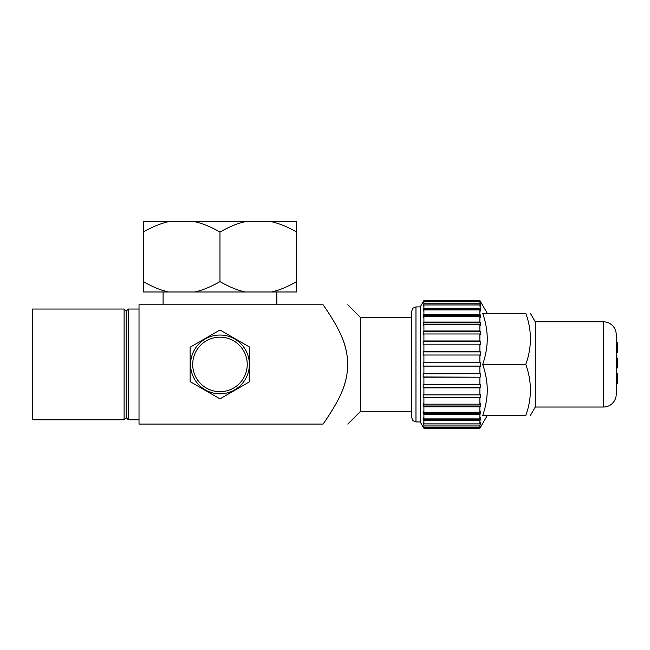 <?xml version="1.0" encoding="UTF-8"?>
<svg xmlns="http://www.w3.org/2000/svg" width="650" height="650" viewBox="0 0 650 650"><rect width="100%" height="100%" fill="white"/><g stroke="black" fill="none" stroke-linecap="round" stroke-linejoin="round"><path stroke-width="0.97" d="M323.091 424.076L139.019 424.076L139.019 304.777L323.091 304.777C341.941 331.947 346.548 345.589 347.758 362.221C347.628 380.518 343.549 394.485 323.091 424.076C341.941 396.898 346.548 383.264 347.758 366.624C347.628 348.327 343.549 334.36 323.091 304.777M411.71 411.287L360.579 411.287L360.579 317.558L347.799 304.777M168.537 291.988L143.276 291.988L143.276 281.604C152.279 286.804 160.696 290.266 168.537 291.988L245.229 291.988C237.396 290.266 228.971 286.804 219.976 281.604C210.925 286.821 202.507 290.29 194.716 291.988M168.537 221.691L143.276 221.691L143.276 232.074C152.327 226.858 160.745 223.389 168.537 221.691L194.716 221.691C202.556 223.413 210.974 226.874 219.976 232.074C229.019 226.858 237.437 223.389 245.229 221.691L271.408 221.691C279.248 223.413 287.666 226.874 296.668 232.074L296.668 291.988L245.229 291.988M296.668 232.074L296.668 221.691L271.408 221.691M296.668 281.604C287.617 286.821 279.199 290.29 271.408 291.988M219.976 232.074L219.976 281.604M143.276 232.074L143.276 281.604M194.716 221.691L245.229 221.691M139.019 419.811L128.367 419.811L128.367 309.034L139.019 309.034M128.367 309.034L126.238 311.163L126.238 417.682L128.367 419.811M124.109 364.423L124.109 419.811L32.5 419.811L32.5 309.034L124.109 309.034L124.109 364.423M249.795 347.206L219.976 329.981L190.149 347.206L190.149 381.639L219.976 398.864L249.795 381.639L249.795 347.206M249.373 364.423A29.396 29.396 0 0 0 219.976 335.026A29.396 29.396 0 0 0 190.572 364.423A29.396 29.396 0 0 0 219.976 393.819A29.396 29.396 0 0 0 249.373 364.423A29.396 29.396 0 0 0 219.976 335.026A29.396 29.396 0 0 0 190.572 364.423A29.396 29.396 0 0 0 219.976 393.819A29.396 29.396 0 0 0 249.373 364.423M415.967 306.906L415.967 421.939L412.953 420.696L411.71 417.682L411.71 311.163L412.953 308.149L415.967 306.906L420.225 306.906L420.225 421.939L423.191 427.082M423.914 404.178L479.879 404.178L479.879 397.849L480.602 397.207L479.879 397.849L423.914 397.849L423.191 397.207L423.914 397.849L423.914 404.178L423.191 403.382L423.191 405.982L423.914 406.803L423.191 405.982L480.602 405.982L479.879 406.803L479.879 412.262L423.914 412.262L423.191 411.312L423.191 413.498L423.914 414.464L423.191 413.498L480.602 413.498L479.879 414.464L479.879 418.901L423.914 418.901L423.191 417.812L423.191 419.518L423.914 420.607L423.191 419.518L480.602 419.518L479.879 420.607L479.879 423.873L423.914 423.873L423.191 422.695L423.914 425.043L423.191 423.857L423.906 423.857M423.914 428.309L479.879 428.309L480.602 426.4L479.879 427.635L423.914 427.635L423.191 426.4L423.914 428.309L423.191 427.058M423.54 426.4L423.914 427.042L423.914 425.043L479.879 425.043L479.879 427.042L423.914 427.042M423.914 423.873L423.914 420.607L479.879 420.607L480.602 419.518L480.602 417.812L479.879 418.901M423.914 418.901L423.914 414.464L479.879 414.464L480.602 413.498L480.602 411.312L479.879 412.262M423.914 412.262L423.914 406.803L479.879 406.803L480.602 405.982L480.602 403.382L479.879 404.178M423.914 394.883L479.879 394.883L480.602 394.266L480.602 397.207L423.191 397.207L423.191 394.266L423.914 394.883L423.914 387.879L423.191 387.441L423.191 384.248L423.914 384.67L423.914 377.203L423.191 376.976L423.191 373.628L423.914 373.831L423.914 366.137L423.191 366.121L423.183 364.423L423.191 362.724L480.602 362.724L480.602 366.121L423.191 366.121M423.914 340.966L479.879 340.966L479.879 333.962L480.602 334.579L480.602 331.638L479.879 330.996L479.879 324.667L480.602 325.463L480.602 322.863L479.879 322.051L479.879 316.582L480.602 317.533L480.602 315.356L479.879 314.381L479.879 309.952L480.602 311.033L479.879 304.972L423.191 304.988L423.914 303.802L423.191 304.988L423.191 306.15L423.914 304.972L423.914 308.238L479.879 308.238L480.602 309.335L423.191 309.335L423.914 308.238L423.191 309.335L423.191 311.033L423.914 309.952L423.914 314.381L479.879 314.381L480.602 315.356L423.191 315.356L423.914 314.381L423.191 315.356L423.191 317.533L423.914 316.582L423.914 322.051L479.879 322.051L480.602 322.863L423.191 322.863L423.914 322.051L423.191 322.863L423.191 325.463L423.914 324.667L423.914 330.996L479.879 330.996L480.602 331.638L423.191 331.638L423.914 330.996L423.191 331.638L423.191 334.579L423.914 333.962L423.914 340.966L423.191 341.404L423.191 344.598L423.914 344.175L423.914 351.642L423.191 351.877L423.191 355.217L423.914 355.014L423.914 362.716L423.191 362.724M479.887 304.988L480.602 304.988L479.879 303.802L423.914 303.802L423.914 301.803L423.191 303.038L423.914 301.21L423.54 302.445M480.253 302.445L479.879 301.21L423.914 301.21L423.914 300.536L423.191 301.787M479.879 423.873L480.602 422.695L480.602 423.857L479.879 425.043L480.602 423.857L479.887 423.857M480.618 427.058L487.256 415.553M480.602 427.058L479.879 428.309M479.879 427.042L480.253 426.4M423.914 387.879L479.879 387.879L479.879 394.883M479.879 387.879L480.602 387.441L423.191 387.441M423.914 384.67L479.879 384.67L480.602 384.248L480.602 387.441M423.914 377.203L479.879 377.203L479.879 384.67M479.879 377.203L423.191 376.976M423.914 373.831L480.602 373.628L480.602 376.976M423.914 366.137L479.879 366.137L479.879 373.831M479.879 366.137L480.602 366.121M423.914 362.716L480.602 362.724M423.914 355.014L479.879 355.014L479.879 362.716M479.879 355.014L480.602 355.217L480.602 351.877L479.879 351.642L423.914 351.642M423.191 351.877L480.602 351.877M423.914 344.175L479.879 344.175L479.879 351.642M479.879 344.175L480.602 344.598L480.602 341.404L479.879 340.966M423.191 341.404L480.602 341.404M479.879 333.962L423.914 333.962M479.879 324.667L423.914 324.667M479.879 316.582L423.914 316.582M479.879 309.952L423.914 309.952M479.879 304.972L480.602 306.15L479.879 301.803L423.914 301.803M479.879 301.803L480.602 303.038L479.879 300.536L423.914 300.536M479.879 300.536L480.602 301.787M487.256 313.292L480.618 301.787M525.785 364.423C531.936 381.469 531.936 398.507 525.785 415.553C531.936 415.553 531.936 415.553 525.785 415.553C531.936 415.553 531.936 415.553 525.785 415.553L482.69 415.553C485.721 406.664 487.24 398.141 487.256 389.984C487.232 381.769 485.712 373.246 482.69 364.423C485.721 355.534 487.24 347.019 487.256 338.861C487.232 330.639 485.712 322.124 482.69 313.292L525.785 313.292C531.936 313.292 531.936 313.292 525.785 313.292C531.936 313.292 531.936 313.292 525.785 313.292C531.936 330.338 531.936 347.384 525.785 364.423L482.69 364.423M530.351 415.553L535.267 407.03L535.267 321.815L530.351 313.292M603.436 321.815C606.946 321.864 609.96 323.115 612.479 325.561C614.924 328.079 616.168 331.086 616.224 334.596L616.224 394.249C616.168 397.759 614.924 400.774 612.479 403.284C609.96 405.73 606.946 406.981 603.436 407.03L603.436 321.815L535.267 321.815M616.224 343.931L616.224 344.825L617.5 344.825L617.5 343.931L616.224 343.931M617.5 352.398L617.5 351.398L616.224 351.398L616.224 352.398L617.5 352.398L616.224 352.601M616.224 364.423L616.224 367.924L617.5 367.924L617.5 358.126L616.224 358.126M616.224 342.566L617.5 342.566L616.224 342.396M616.224 373.514L617.5 373.514L617.5 383.516L616.224 383.516M617.5 342.566L617.5 343.931M617.5 351.398L617.5 344.825M617.5 383.346L616.224 383.346M617.5 377.138L616.224 377.138M616.224 375.968L617.5 375.968M192.701 364.423A27.268 27.268 0 0 0 219.976 391.69A27.268 27.268 0 0 0 247.244 364.423A27.268 27.268 0 0 0 219.976 337.155A27.268 27.268 0 0 0 192.701 364.423M360.579 411.287L347.799 424.076M276.851 304.777L276.851 291.988M163.093 304.777L163.093 291.988M126.238 417.682L124.109 419.811M126.238 311.163L124.109 309.034M411.71 317.558L360.579 317.558M415.967 421.939L420.225 421.939M420.225 306.906L423.191 301.771M535.267 407.03L603.436 407.03"/></g></svg>
